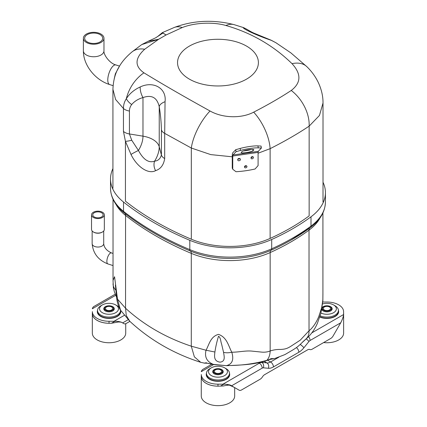 <?xml version="1.0" encoding="UTF-8"?>
<svg xmlns="http://www.w3.org/2000/svg" width="427" height="427" viewBox="0 0 427 427"><rect width="100%" height="100%" fill="white"/><g stroke="black" fill="none" stroke-linecap="round" stroke-linejoin="round"><path stroke-width="0.64" d="M302.054 342.63L307.723 337.469C311.95 333.316 315.19 328.544 317.448 323.159L320.837 313.455L322.849 301.094L322.919 292.692M214.914 352.013C214.423 355.867 213.537 361.269 220.076 362.149C225.664 361.477 224.186 356.449 223.556 352.328L221.565 343.927C220.583 341.531 220.812 337.586 218.523 336.257C216.921 341.338 215.72 346.591 214.914 352.013L206.044 350.241C209.102 344.658 210.447 336.535 218.496 334.368C227.057 337.341 228.514 346.206 231.792 352.216C233.996 359.587 232.32 364.028 226.764 365.539C240.903 365.603 254.284 363.857 266.907 360.308C268.93 358.082 270.013 354.97 270.158 350.978C273.611 349.841 277.112 349.334 280.662 349.451C284.825 349.169 286.795 348.8 290.723 346.366L300.229 340.186L309.025 330.781C312.97 327.637 316.364 322.502 318.793 316.514L321.696 307.584L322.892 299.551M223.556 352.328C225.963 352.969 228.707 352.932 231.792 352.216C238.955 352.243 245.979 350.364 252.485 351.17L261.81 352.126C264.82 352.376 267.601 351.992 270.158 350.978L270.158 252.57A65.512 37.822 180 0 1 191.285 253.36A297.79 171.926 180 0 1 125.554 215.411A65.512 37.822 180 0 1 115.856 204.17M203.951 363.105L205.958 362.939L213.393 364.396C206.849 361.749 204.394 357.025 206.033 350.236L191.285 346.185L191.285 253.36A5.257 2.525 -67.2 0 0 190.373 251.044A299.343 172.823 180 0 1 156.154 234.279C144.475 227.623 133.806 220.46 124.129 212.779A3.235 2.135 -51.5 0 1 123.526 211.344A300.298 173.378 0 0 0 189.812 249.614A68.016 39.268 0 0 0 271.7 248.792A228.477 131.911 0 0 0 311 226.102A68.016 39.268 0 0 0 325.427 201.918L325.427 192.614A68.016 39.268 0 0 0 323.015 182.254M205.478 363.105A3.235 3.064 87.5 0 1 204.848 363.201L200.695 362.32L194.36 356.839L191.285 346.185C165.927 337.746 144.016 325.096 125.554 308.235L125.554 215.411A5.257 3.469 -51.5 0 0 124.567 213.078M113.027 280.507L114.553 276.717L117.489 299.119L116.694 297.731M117.494 299.124L125.554 308.235L126.259 315.51L129.787 321.28C149.962 339.94 173.597 353.62 200.695 362.32M117.5 299.13L120.483 310.093C119.4 309.057 116.742 301.643 116.688 297.731L115.375 285.108M266.357 360.692L271.209 358.6L274.321 358.68L284.921 354.586L292.773 349.98C295.244 348.411 297.555 347.215 302.295 342.39L303.122 341.547M325.427 192.614A68.016 39.268 0 0 1 311 216.799A228.477 131.911 180 0 1 271.7 239.488A68.016 39.268 180 0 1 189.812 240.31L189.812 249.614A3.235 1.553 -67.2 0 0 190.373 251.044A67.06 38.718 180 0 0 271.113 250.233A5.257 2.642 -114.3 0 0 270.158 252.57A225.974 130.465 180 0 0 309.025 230.132A5.257 3.384 53.6 0 1 309.858 227.922M112.931 168.585A68.016 39.268 0 0 0 110.518 178.945A68.016 39.268 0 0 0 123.526 202.04A300.298 173.378 0 0 0 189.812 240.31M309.089 215.934A226.054 130.513 180 0 1 270.206 238.383A65.593 37.87 180 0 1 191.237 239.179A297.87 171.974 0 0 1 125.485 201.218M113.059 283.667C113.011 286.133 113.993 288.321 116 290.232M206.342 362.71C204.763 363.089 204.634 363.163 205.958 362.939L213.655 364.594A6.229 1.286 98.6 0 1 213.393 364.396L226.796 365.688C242.659 364.898 252.496 364.855 266.363 360.698L270.008 359.288M270.003 359.278L271.209 358.6M306.074 338.867L303.063 341.605M205.109 362.977L204.576 363.099L205.19 363.094M128.169 319.711L122.618 322.919L121.289 322.15L118.562 321.979L111.479 323.244L114.852 321.301L109.029 321.264A16.658 9.618 180 0 1 92.365 311.646L92.365 312.212M92.365 311.646L92.365 313.626A16.658 9.618 0 0 0 109.029 323.244L111.479 323.244M121.289 322.15L121.876 322.486L120.793 321.99L118.562 321.979M122.618 322.919L123.905 323.655A4.852 2.802 120 0 0 126.328 323.415L129.883 321.366M122.197 322.673A4.852 2.802 -60 0 1 122.186 322.668L123.905 323.655M114.852 321.301C117.82 321.216 120.238 321.659 122.111 322.62M93.369 306.81L92.365 308.321M311.854 332.857L343.58 314.539L343.292 316.69M231.039 385.512C229.753 384.631 228.349 384.551 226.828 385.266L223.278 385.981L217.973 386.147L217.973 384.167A16.658 9.618 0 0 1 201.314 374.543L201.314 375.114M201.314 374.543L201.314 376.529A16.658 9.618 0 0 0 217.973 386.147M237.433 389.2A4.852 2.802 -60 0 1 237.423 389.2L239.141 390.187A4.852 2.802 120 0 0 241.565 389.947L260.15 379.219A4.852 2.802 120 0 0 262.424 376.918A4.852 2.802 -60 0 1 264.692 374.618L307.595 349.846A4.852 2.802 -60 0 1 309.863 349.526A4.852 2.802 120 0 0 312.132 349.206L330.722 338.472A4.852 2.802 120 0 0 333.145 335.916L340.719 322.796L310.087 340.479A3.235 1.868 120 0 0 308.945 341.493L303.901 347.77A14.315 8.262 -60 0 1 298.841 352.259L273.445 366.921A14.315 8.262 -60 0 1 268.386 368.277L263.342 367.823A3.235 1.868 120 0 0 262.199 368.133L231.567 385.816L231.055 385.522L234.097 387.278L229.363 385.106L226.828 385.266M239.141 390.187L231.567 385.816M343.543 315.638L343.58 315.041C343.223 317.005 342.417 319.311 341.152 321.953L340.719 322.796M220.423 386.147L223.796 384.199L217.973 384.167M322.791 302.028L326.917 302.028A16.658 9.618 180 0 1 343.58 311.646L343.58 314.539M202.542 369.574L201.314 371.218M223.796 384.199C226.748 384.225 229.166 384.668 231.055 385.522M104.332 214.85L104.332 229.379A6.405 3.699 180 0 1 103.531 231.172A6.405 3.699 180 0 1 102.459 231.994L102.016 232.245A5.781 3.341 180 0 1 93.839 232.245L93.401 231.994A6.405 3.699 180 0 1 91.522 229.379L91.522 214.85A6.405 3.699 180 0 1 97.927 211.151A6.405 3.699 180 0 1 104.332 214.85A6.405 3.699 180 0 1 103.531 216.644A6.405 3.699 180 0 1 96.326 218.432A6.405 3.699 180 0 1 91.522 214.85M102.443 216.297A5.167 2.984 180 0 1 96.635 217.738A5.167 2.984 180 0 1 92.766 214.85A5.167 2.984 180 0 1 97.927 211.867A5.167 2.984 180 0 1 103.094 214.85A5.167 2.984 180 0 1 102.443 216.297M102.459 231.994A6.405 3.699 180 0 1 93.401 231.994M232.251 156.805L210.757 154.606L191.317 148.03L164.689 133.368L164.689 158.54C163.669 164.987 160.643 169.028 155.604 170.651C148.468 174.563 137.014 167.026 130.993 154.446L125.437 141.326L123.446 131.415L123.446 108.501L115.621 99.507L112.931 89.307L112.931 188.323M323.015 103.014L319.455 115.461L309.148 126.136C297.742 133.784 284.734 141.294 270.126 148.665L258.095 153.218M225.915 25.503C213.367 21.772 194.557 22.636 182.265 27.547L166.098 34.966L158.652 39.263L144.694 49.233C134.767 58.323 134.51 66.185 143.942 72.83C162.591 84.236 184.624 96.956 210.031 110.988C222.579 118.151 241.388 118.706 253.681 112.157C267.745 104.93 280.272 97.703 291.251 90.465C301.184 82.843 301.435 73.908 292.009 63.66C273.355 45.508 251.327 32.788 225.915 25.503A33.402 18.414 -74 0 1 234.183 24.665L234.183 24.665C213.415 19.396 193.452 20.325 174.301 27.445L174.301 27.445A33.402 17.923 -111.2 0 1 182.265 27.547M235.688 83.607A40.432 23.346 180 0 1 183.802 75.104A40.432 23.346 180 0 1 192.716 44.392A40.432 23.346 180 0 1 246.566 46.116A40.432 23.346 180 0 1 235.688 83.607M174.301 27.445L162.335 32.639L166.098 34.966L162.858 33.066L157.638 36.541M158.652 39.263L148.068 41.323L141.759 44.579L158.652 39.263M144.694 49.233A33.402 20.288 -129.4 0 0 131.948 51.961L141.748 44.584M143.942 72.83A33.402 24.403 121.4 0 0 126.339 98.696A10.515 6.416 37.8 0 0 131.713 104.53C130.23 106.419 129.466 108.591 129.429 111.047A10.515 6.069 180 0 1 123.446 108.501C123.43 104.946 124.39 101.679 126.339 98.696C129.53 93.636 134.142 89.729 140.173 86.975C153.256 80.639 166.84 88.175 165.052 101.701L164.689 133.368A10.515 6.069 180 0 1 161.417 129.819C161.225 121.962 160.499 114.265 159.234 106.729C157.131 97.559 151.713 94.511 142.981 97.58L142.981 136.16L129.429 133.961L131.724 140.216L138.412 150.453C143.387 159.714 148.793 163.274 154.622 161.134C158.022 160.851 160.285 158.807 161.417 154.99L161.417 129.819M210.031 110.988A33.402 13.36 118.9 0 0 191.317 148.03L191.317 239.211M253.681 112.157A33.402 15.58 62.8 0 1 270.126 148.665L270.126 238.421M291.251 90.465A33.402 22.631 56.6 0 1 309.148 126.136L309.148 215.891M292.009 63.66A33.402 19.348 -45.6 0 1 306.848 66.671L306.848 66.671C311.566 71.245 315.35 76.454 318.206 82.299C321.483 89.334 323.084 96.224 323.015 102.976M276.338 42.999L275.869 42.716M271.326 40.346A10.515 1.382 -64.7 0 0 271.22 40.234L275.863 42.711L271.326 40.346C257.753 35.82 242.883 28.967 243.187 27.504L234.183 24.665M140.173 86.975A10.515 4.969 73 0 0 142.981 97.58C138.273 98.915 134.516 101.231 131.713 104.53M131.724 140.216A10.515 1.745 162.5 0 1 125.437 141.326L125.437 201.176M165.052 101.701A10.515 5.135 171 0 0 159.234 106.729L159.234 146.765L161.417 154.99A10.515 6.069 180 0 0 164.689 158.54M155.604 170.651A10.515 8.588 61.9 0 1 154.622 161.134A20.651 12.629 123.1 0 0 159.234 146.765A22.647 13.077 0 0 0 142.981 136.16A20.651 12.629 123.1 0 1 138.412 150.453A10.515 0.64 153.9 0 0 130.993 154.446M243.187 27.504A10.515 10.168 -68.8 0 1 243.646 27.67M114.158 79.096L115.343 73.834L119.363 66.398M235.709 149.712L240.171 148.457A12.938 1.964 170 0 1 257.929 145.901L261.057 146.066L261.404 148.03L258.276 147.87A12.938 1.964 -10 0 0 240.518 150.427L236.056 151.681L235.709 149.712L232.587 153.021L232.251 154.948L232.251 168.089L232.747 169.241L236.014 171.729A70.77 40.859 0 0 0 255.084 168.985L258.095 165.591L258.095 152.391L232.747 156.036L232.747 169.241M232.747 156.036L232.928 154.99L258.276 151.345L261.404 148.03M258.276 151.345L258.095 152.391M232.928 154.99L236.056 151.681M251.172 149.455A6.063 0.923 -10 0 1 243.459 150.918M253.024 150.694L253.718 149.957A6.063 0.923 170 0 0 253.809 149.754A6.063 0.923 170 0 0 248.274 149.797A6.063 0.923 170 0 0 241.949 151.654L241.255 152.386A6.063 0.923 170 0 0 241.164 152.588A6.063 0.923 170 0 0 246.699 152.546A6.063 0.923 170 0 0 253.024 150.694L252.805 149.434M246.641 167.416C245.402 168.169 244.66 167.971 244.42 166.829C244.847 165.788 245.589 165.462 246.641 165.868L247.019 166.578L246.641 167.416M253.136 158.289C252.042 159.106 251.316 159.009 250.948 158.006C251.225 156.89 251.925 156.463 253.046 156.72L253.483 157.456L253.136 158.289M240.065 160.397C238.549 161.128 237.743 160.803 237.647 159.415C238.282 158.374 239.125 158.155 240.187 158.753L240.513 159.479L240.065 160.397M238.047 158.828A0.811 0.651 165.5 0 0 239.558 158.438M251.113 157.403A0.811 0.624 148.5 0 0 252.432 156.597M244.644 166.3A0.811 0.64 156.6 0 0 246.101 165.671M101.562 40.789A9.02 5.204 180 0 1 91.415 43.303A9.02 5.204 180 0 1 84.658 38.265A9.02 5.204 180 0 1 93.673 33.055A9.02 5.204 180 0 1 102.693 38.265A9.02 5.204 180 0 1 101.562 40.789M102.683 41.147A10.296 5.946 180 0 1 91.095 44.018A10.296 5.946 180 0 1 83.382 38.265A10.296 5.946 180 0 1 93.673 32.319A10.296 5.946 180 0 1 103.969 38.265A10.296 5.946 180 0 1 102.683 41.147M92.365 312.959A16.701 9.645 0 0 0 92.328 313.626A16.701 9.645 0 0 0 97.217 320.447A16.701 9.645 0 0 0 110.187 323.244M102.336 312.671A9.463 5.466 0 0 0 115.717 312.671A9.463 5.466 0 0 0 115.717 304.942A9.463 5.466 0 0 0 102.336 304.942A9.463 5.466 0 0 0 102.336 312.671M112.744 306.661A5.257 3.037 180 0 1 114.287 308.806A5.257 3.037 180 0 1 109.029 311.843A5.257 3.037 180 0 1 103.772 308.806A5.257 3.037 180 0 1 107.017 306.004A5.257 3.037 180 0 1 112.744 306.661M92.328 313.626L92.328 333.108A16.701 9.645 0 0 0 109.029 342.753A16.701 9.645 0 0 0 125.73 333.108L125.73 323.703M129.787 321.275L120.483 310.098A11.486 6.629 180 0 1 120.515 310.456A11.486 6.629 180 0 1 113.422 316.583A11.486 6.629 180 0 1 100.905 315.147A11.486 6.629 180 0 1 97.543 310.456A11.486 6.629 180 0 1 100.905 305.769L102.336 304.942M115.717 304.942L117.147 305.769A11.486 6.629 180 0 1 118.93 307.098M120.515 310.456L120.515 311.513A11.486 6.629 180 0 1 113.422 317.64A11.486 6.629 180 0 1 100.905 316.204A11.486 6.629 180 0 1 97.543 311.513L97.543 310.456M201.314 375.856A16.701 9.645 0 0 0 201.272 376.529A16.701 9.645 0 0 0 206.166 383.345A16.701 9.645 0 0 0 219.136 386.147M211.285 375.568A9.463 5.466 0 0 0 224.666 375.568A9.463 5.466 0 0 0 224.666 367.844A9.463 5.466 0 0 0 211.285 367.844A9.463 5.466 0 0 0 211.285 375.568M221.693 369.558A5.257 3.037 180 0 1 223.23 371.703A5.257 3.037 180 0 1 217.973 374.741A5.257 3.037 180 0 1 212.715 371.703A5.257 3.037 180 0 1 215.961 368.901A5.257 3.037 180 0 1 221.693 369.558M201.272 376.529L201.272 396.005A16.701 9.645 0 0 0 217.973 405.65A16.701 9.645 0 0 0 234.674 396.005L234.674 387.609M224.666 367.844L226.096 368.666A11.486 6.629 180 0 1 229.459 373.358A11.486 6.629 180 0 1 222.371 379.486A11.486 6.629 180 0 1 209.854 378.044A11.486 6.629 180 0 1 206.487 373.358A11.486 6.629 180 0 1 209.854 368.666L211.285 367.844M229.459 373.358L229.459 374.415A11.486 6.629 180 0 1 222.371 380.537A11.486 6.629 180 0 1 209.854 379.101A11.486 6.629 180 0 1 206.487 374.415L206.487 373.358M343.58 314.299A16.701 9.645 0 0 0 343.618 313.626A16.701 9.645 0 0 0 343.58 312.959M320.944 313.044A9.463 5.466 0 0 0 333.941 312.468A9.463 5.466 0 0 0 333.61 304.942A9.463 5.466 0 0 0 322.62 303.939M322.113 307.573A5.257 3.037 180 0 1 330.637 306.661A5.257 3.037 180 0 1 332.174 308.806A5.257 3.037 180 0 1 327.461 311.827A5.257 3.037 180 0 1 321.771 309.426M323.639 342.561A16.701 9.645 0 0 0 343.618 333.108L343.618 313.626M333.61 304.942L335.04 305.769A11.486 6.629 180 0 1 338.403 310.456A11.486 6.629 180 0 1 332.131 316.364A11.486 6.629 180 0 1 320.165 315.82M338.403 310.456L338.403 311.513A11.486 6.629 180 0 1 331.971 317.469A11.486 6.629 180 0 1 319.876 316.754M215.4 372.862A3.64 2.103 0 0 0 219.366 373.315A3.64 2.103 0 0 0 221.613 371.378A3.64 2.103 0 0 0 217.973 369.275A3.64 2.103 0 0 0 214.333 371.378A3.64 2.103 0 0 0 215.4 372.862M214.77 373.225A4.532 2.615 0 0 0 219.708 373.79A4.532 2.615 0 0 0 222.504 371.378A4.532 2.615 0 0 0 217.973 368.763A4.532 2.615 0 0 0 213.447 371.378A4.532 2.615 0 0 0 214.77 373.225M324.344 309.965A3.64 2.103 0 0 0 328.31 310.418A3.64 2.103 0 0 0 330.557 308.475A3.64 2.103 0 0 0 326.917 306.378A3.64 2.103 0 0 0 323.282 308.475A3.64 2.103 0 0 0 324.344 309.965M323.714 310.328A4.532 2.615 0 0 0 328.651 310.893A4.532 2.615 0 0 0 331.448 308.475A4.532 2.615 0 0 0 326.917 305.86A4.532 2.615 0 0 0 322.39 308.475A4.532 2.615 0 0 0 323.714 310.328M106.456 309.965A3.64 2.103 0 0 0 110.422 310.418A3.64 2.103 0 0 0 112.669 308.475A3.64 2.103 0 0 0 109.029 306.378A3.64 2.103 0 0 0 105.389 308.475A3.64 2.103 0 0 0 106.456 309.965M105.827 310.328A4.532 2.615 0 0 0 110.764 310.893A4.532 2.615 0 0 0 113.555 308.475A4.532 2.615 0 0 0 109.029 305.86A4.532 2.615 0 0 0 104.498 308.475A4.532 2.615 0 0 0 105.827 310.328M320.09 217.834A65.512 37.822 180 0 1 309.025 230.132L309.025 330.781C309.159 334.015 308.262 336.641 306.34 338.654L306.196 338.776M271.7 239.488L271.7 248.792A3.235 1.628 -114.3 0 1 271.113 250.233A227.527 131.361 180 0 0 290.798 240.241A227.527 131.361 180 0 0 310.248 227.639A3.235 2.082 53.6 0 0 310.37 227.554L290.798 240.241M311 216.799L311 226.102A3.235 2.082 53.6 0 1 310.37 227.554C320.143 220.295 325.166 211.749 325.427 201.918M123.526 202.04L123.526 211.344A68.016 39.268 0 0 1 110.518 188.254L110.518 178.945M124.294 212.897A3.235 2.135 -51.5 0 1 124.129 212.779C115.274 205.718 110.737 197.541 110.518 188.254M120.51 310.264A11.726 6.773 180 0 1 109.029 318.419A11.726 6.773 180 0 1 97.548 310.264M114.041 321.264L124.262 315.366M115.696 295.287L92.365 308.753M109.029 323.244L109.029 321.264M229.454 373.161A11.726 6.773 180 0 1 226.267 379.331A11.726 6.773 180 0 1 212.395 380.5A11.726 6.773 180 0 1 206.492 373.161M222.99 384.167L259.338 363.18L258.794 362.865M213.559 364.583L201.314 371.65M338.397 310.264A11.726 6.773 180 0 1 335.211 316.434A11.726 6.773 180 0 1 319.786 317.021M264.372 361.45L266.955 362.939A10.269 5.93 120 0 0 270.59 361.968L278.89 357.169M261.537 362.272L266.955 362.939A4.046 3.192 -84.9 0 1 268.386 368.277M267.553 360.212L270.59 361.968A4.046 2.332 -120 0 1 273.445 366.921M262.199 368.133A4.046 2.332 -120 0 0 259.338 363.18A7.28 4.201 -60 0 1 261.911 362.491A4.046 3.192 -84.9 0 1 263.342 367.823M310.087 340.479A4.046 2.332 -120 0 0 308.556 336.668M308.945 341.493A4.046 0.854 -141.2 0 0 306.154 338.814M303.901 347.77A4.046 0.854 -141.2 0 0 300.192 344.445M298.841 352.259A4.046 2.332 -120 0 0 296.423 347.599M107.908 263.934C98.306 260.15 93.049 253.408 92.147 243.71A5.781 3.341 180 0 0 96.481 246.939A5.781 3.341 180 0 0 102.987 245.328A5.781 3.341 180 0 0 103.713 243.71C104.113 247.633 106.686 250.702 111.431 252.917A5.781 2.29 107.7 0 0 109.67 253.707A5.781 2.29 107.7 0 0 107.028 259.605A5.781 2.29 107.7 0 0 107.908 263.934L113.027 265.573M129.429 111.047L129.429 133.961A10.515 6.069 180 0 1 123.446 131.415M115.733 73.962L115.343 73.834M240.171 148.457L240.518 150.427M257.929 145.901L258.276 147.87M253.718 149.957L253.654 149.594M109.638 84.557C95.29 80.127 83.222 65.16 83.382 50.808A10.296 5.946 180 0 0 91.095 56.567A10.296 5.946 180 0 0 102.683 53.69A10.296 5.946 180 0 0 103.969 50.808C103.345 54.635 109.776 63.511 115.914 64.947A10.296 4.078 107.7 0 0 112.776 66.345A10.296 4.078 107.7 0 0 108.068 76.849A10.296 4.078 107.7 0 0 109.638 84.557L113.086 85.662M322.919 293.92L322.919 212.961M113.027 279.546L113.027 199.292M116.651 297.4L114.351 291.673L113.374 287.627L113.027 280.261M322.924 293.973L322.849 301.099M213.655 364.594L226.796 365.688M307.723 337.469L306.202 338.776M274.331 358.675L269.4 359.507M206.673 363.265L205.36 363.094M205.814 363.126L204.843 363.201M93.326 306.832L115.242 294.176M202.441 369.633L211.707 364.279M111.431 252.917L113.027 253.43M103.713 243.71L103.713 230.97M92.147 243.71L92.147 230.97M323.015 103.046L323.015 201.992M157.974 36.268L155.636 37.832L148.068 41.323M131.948 51.961C126.301 56.738 122.106 61.552 119.357 66.398C115.423 72.542 113.283 80.175 112.931 89.307M275.863 42.711L290.894 52.9L306.848 66.671M162.34 32.639L157.542 36.61M271.225 40.239L254.022 33.173C249.048 30.947 248.733 30.061 243.625 27.659L243.139 27.483M115.914 64.947L119.533 66.105M103.969 50.808L103.969 38.265M83.382 50.808L83.382 38.265M213.447 371.378L213.447 373.246M222.504 371.378L222.504 373.246M322.39 308.475L322.39 310.349M331.448 308.475L331.448 310.349M104.498 308.475L104.498 310.349M113.555 308.475L113.555 310.349"/></g></svg>
